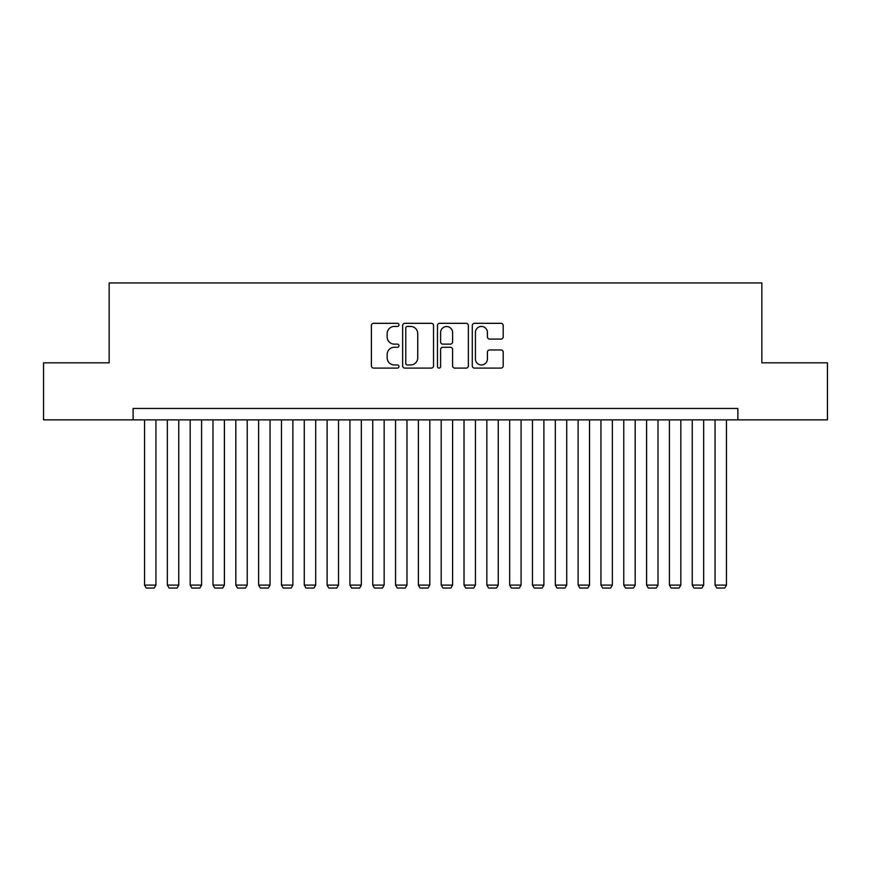 <?xml version="1.0" encoding="UTF-8"?>
<svg xmlns="http://www.w3.org/2000/svg" width="871" height="871" viewBox="0 0 871 871"><rect width="100%" height="100%" fill="white"/><g stroke="black" fill="none" stroke-linecap="round" stroke-linejoin="round"><path stroke-width="1.31" d="M398.983 324.872A1.568 1.568 0 0 0 397.416 323.304L373.615 323.304A2.243 2.243 0 0 0 371.384 325.536L371.384 365.864A2.243 2.243 0 0 0 373.615 368.095L397.416 368.095A1.568 1.568 0 0 0 398.983 366.528A1.568 1.568 0 0 0 397.416 364.96L394.334 364.96A7.164 7.164 0 0 1 387.17 357.796L387.17 354.432A7.164 7.164 0 0 1 394.334 347.268L397.416 347.268A1.568 1.568 0 0 0 398.983 345.7A1.568 1.568 0 0 0 397.416 344.132L394.334 344.132A7.164 7.164 0 0 1 387.17 336.968L387.17 333.604A7.164 7.164 0 0 1 394.334 326.44L397.416 326.44A1.568 1.568 0 0 0 398.983 324.872M500.967 339.091A2.243 2.243 0 0 0 503.209 336.848L503.209 325.536A2.243 2.243 0 0 0 500.967 323.304L474.532 323.304A2.243 2.243 0 0 0 472.289 325.536L472.289 365.864A2.243 2.243 0 0 0 474.532 368.095L500.967 368.095A2.243 2.243 0 0 0 503.209 365.864L503.209 352.2A2.243 2.243 0 0 0 500.967 349.957L489.654 349.957A2.243 2.243 0 0 0 487.412 352.2L487.412 358.972A5.988 5.988 0 0 1 481.423 364.96A5.988 5.988 0 0 1 475.424 358.972L475.424 332.428A5.988 5.988 0 0 1 481.423 326.44A5.988 5.988 0 0 1 487.412 332.428L487.412 336.848A2.243 2.243 0 0 0 489.654 339.091L500.967 339.091M133.121 419.866L43.55 419.866L43.55 362.815L109.158 362.815L109.158 282.944L761.842 282.944L761.842 362.815L827.45 362.815L827.45 419.866L737.879 419.866L737.879 408.455L133.121 408.455L133.121 419.866L737.879 419.866M433.54 325.536A2.243 2.243 0 0 0 431.297 323.304L404.863 323.304A2.243 2.243 0 0 0 402.631 325.536L402.631 365.864A2.243 2.243 0 0 0 404.863 368.095L431.297 368.095A2.243 2.243 0 0 0 433.54 365.864L433.54 325.536M439.703 323.304L466.137 323.304A2.243 2.243 0 0 1 468.369 325.536L468.369 365.864A2.243 2.243 0 0 1 466.137 368.095L454.825 368.095A2.243 2.243 0 0 1 452.582 365.864L452.582 349.511A2.243 2.243 0 0 0 450.34 347.268L442.838 347.268A2.243 2.243 0 0 0 440.595 349.511L440.595 366.528A1.568 1.568 0 0 1 439.028 368.095A1.568 1.568 0 0 1 437.46 366.528L437.46 325.536A2.243 2.243 0 0 1 439.703 323.304M407.334 326.44A1.568 1.568 0 0 0 405.766 328.008L405.766 363.392A1.568 1.568 0 0 0 407.334 364.96L410.579 364.96A7.164 7.164 0 0 0 417.742 357.796L417.742 333.604A7.164 7.164 0 0 0 410.579 326.44L407.334 326.44M452.582 332.537A5.988 5.988 0 0 0 446.583 326.549A5.988 5.988 0 0 0 440.595 332.537L440.595 341.889A2.243 2.243 0 0 0 442.838 344.132L450.34 344.132A2.243 2.243 0 0 0 452.582 341.889L452.582 332.537M155.942 419.866L155.942 585.094L144.532 585.094L144.532 419.866M155.942 585.094L154.232 588.056L146.241 588.056L144.532 585.094M178.762 419.866L178.762 585.094L167.352 585.094L167.352 419.866M178.762 585.094L177.053 588.056L169.061 588.056L167.352 585.094M201.582 419.866L201.582 585.094L190.172 585.094L190.172 419.866M201.582 585.094L199.873 588.056L191.881 588.056L190.172 585.094M224.402 419.866L224.402 585.094L212.992 585.094L212.992 419.866M224.402 585.094L222.693 588.056L214.712 588.056L212.992 585.094M247.222 419.866L247.222 585.094L235.812 585.094L235.812 419.866M247.222 585.094L245.513 588.056L237.533 588.056L235.812 585.094M270.043 419.866L270.043 585.094L258.633 585.094L258.633 419.866M270.043 585.094L268.333 588.056L260.353 588.056L258.633 585.094M292.874 419.866L292.874 585.094L281.464 585.094L281.464 419.866M292.874 585.094L291.154 588.056L283.173 588.056L281.464 585.094M315.694 419.866L315.694 585.094L304.284 585.094L304.284 419.866M315.694 585.094L313.974 588.056L305.993 588.056L304.284 585.094M338.514 419.866L338.514 585.094L327.104 585.094L327.104 419.866M338.514 585.094L336.794 588.056L328.813 588.056L327.104 585.094M361.334 419.866L361.334 585.094L349.924 585.094L349.924 419.866M361.334 585.094L359.625 588.056L351.634 588.056L349.924 585.094M384.155 419.866L384.155 585.094L372.744 585.094L372.744 419.866M384.155 585.094L382.445 588.056L374.454 588.056L372.744 585.094M406.975 419.866L406.975 585.094L395.565 585.094L395.565 419.866M406.975 585.094L405.265 588.056L397.274 588.056L395.565 585.094M429.795 419.866L429.795 585.094L418.385 585.094L418.385 419.866M429.795 585.094L428.086 588.056L420.094 588.056L418.385 585.094M452.615 419.866L452.615 585.094L441.205 585.094L441.205 419.866M452.615 585.094L450.906 588.056L442.914 588.056L441.205 585.094M475.435 419.866L475.435 585.094L464.025 585.094L464.025 419.866M475.435 585.094L473.726 588.056L465.735 588.056L464.025 585.094M498.256 419.866L498.256 585.094L486.845 585.094L486.845 419.866M498.256 585.094L496.546 588.056L488.555 588.056L486.845 585.094M521.076 419.866L521.076 585.094L509.666 585.094L509.666 419.866M521.076 585.094L519.366 588.056L511.375 588.056L509.666 585.094M543.896 419.866L543.896 585.094L532.486 585.094L532.486 419.866M543.896 585.094L542.187 588.056L534.206 588.056L532.486 585.094M566.716 419.866L566.716 585.094L555.306 585.094L555.306 419.866M566.716 585.094L565.007 588.056L557.026 588.056L555.306 585.094M589.536 419.866L589.536 585.094L578.126 585.094L578.126 419.866M589.536 585.094L587.827 588.056L579.846 588.056L578.126 585.094M612.367 419.866L612.367 585.094L600.957 585.094L600.957 419.866M612.367 585.094L610.647 588.056L602.667 588.056L600.957 585.094M635.188 419.866L635.188 585.094L623.778 585.094L623.778 419.866M635.188 585.094L633.467 588.056L625.487 588.056L623.778 585.094M658.008 419.866L658.008 585.094L646.598 585.094L646.598 419.866M658.008 585.094L656.288 588.056L648.307 588.056L646.598 585.094M680.828 419.866L680.828 585.094L669.418 585.094L669.418 419.866M680.828 585.094L679.119 588.056L671.127 588.056L669.418 585.094M703.648 419.866L703.648 585.094L692.238 585.094L692.238 419.866M703.648 585.094L701.939 588.056L693.947 588.056L692.238 585.094M726.468 419.866L726.468 585.094L715.058 585.094L715.058 419.866M726.468 585.094L724.759 588.056L716.768 588.056L715.058 585.094"/></g></svg>
